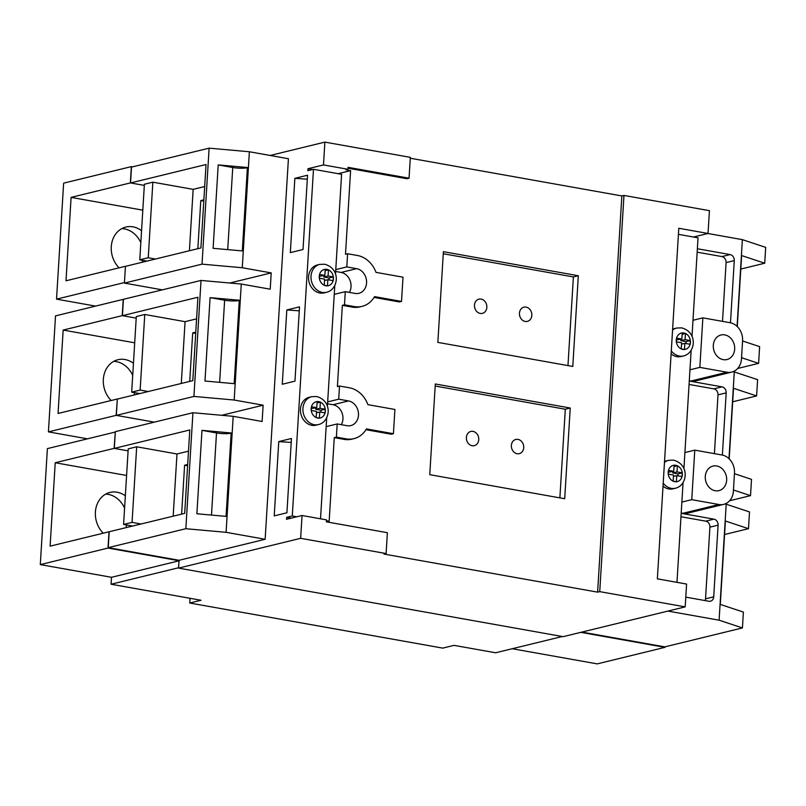 <?xml version="1.0" encoding="UTF-8"?>
<svg xmlns="http://www.w3.org/2000/svg" width="806" height="806" viewBox="0 0 806 806"><rect width="100%" height="100%" fill="white"/><g stroke="black" fill="none" stroke-linecap="round" stroke-linejoin="round"><path stroke-width="1.21" d="M103.218 533.199A23.938 20.049 -103.7 0 1 95.702 509.362A23.938 20.049 -103.7 0 1 109.959 492.426A23.938 20.049 -103.7 0 1 117.072 492.214A23.938 20.049 -103.7 0 1 125.343 495.831M105.697 494.108A23.938 20.049 -103.7 0 1 108.246 494.37A23.938 20.049 -103.7 0 1 124.587 508.112M126.592 524.988A23.938 20.049 -103.7 0 1 125.887 527.739M111.157 400.511A23.938 20.049 -103.7 0 1 103.642 376.674A23.938 20.049 -103.7 0 1 117.898 359.738A23.938 20.049 -103.7 0 1 125.011 359.536A23.938 20.049 -103.7 0 1 133.443 363.274M113.717 361.37A23.938 20.049 -103.7 0 1 116.366 361.642A23.938 20.049 -103.7 0 1 132.708 375.384M134.632 392.663A23.938 20.049 -103.7 0 1 133.998 395.011M119.097 267.834A23.938 20.049 -103.7 0 1 111.581 243.996A23.938 20.049 -103.7 0 1 125.837 227.06A23.938 20.049 -103.7 0 1 132.95 226.849A23.938 20.049 -103.7 0 1 141.554 230.707M121.746 228.642A23.938 20.049 -103.7 0 1 124.487 228.914A23.938 20.049 -103.7 0 1 140.818 242.666M142.652 260.348A23.938 20.049 -103.7 0 1 142.118 262.282M162.409 289.868L124.416 283.087L125.444 266.353L200.926 247.936L206.034 164.525L130.542 182.952L144.324 185.4L130.36 182.912L131.358 166.62L132.567 166.842M125.444 266.353L124.446 282.644M134.693 342.812L63.16 330.067L122.24 315.64L123.237 299.348L201.026 280.438L241.276 284.044L270.212 289.193L271.209 272.902L242.274 267.753L202.024 264.146L124.416 283.087M122.24 315.64L136.204 318.128L122.421 315.67L123.419 299.379M117.323 399.081L116.145 415.342L154.319 422.153L116.326 415.372L117.323 399.081L192.805 380.654L197.913 297.253L122.421 315.67M126.582 475.469L55.221 462.745L114.13 448.368L115.298 432.107M114.13 448.368L128.094 450.856L114.301 448.398L115.329 431.663L192.936 412.722L233.186 416.319L262.121 421.478L263.119 405.186L234.183 400.028L193.934 396.431L116.326 415.372M114.301 448.398L189.793 429.971L184.695 513.382L109.022 531.779L108.024 548.07L179.043 560.734M665 646.835L664.97 647.349L580.804 632.347M562.286 636.508L495.619 652.779L454.02 645.364L442.736 648.115L189.742 603.019L201.026 600.258L111.077 584.229L111.5 577.298L40.3 564.603L47.393 448.61L115.127 432.076M664.97 647.349L597.246 663.882L512.223 648.729M87.451 438.837L48.42 431.875L55.513 315.881L123.237 299.348M95.561 306.109L56.531 299.147L63.634 183.153L131.358 166.62M111.077 584.229L178.62 567.736M111.5 577.298L179.043 560.805M40.3 564.603L108.024 548.07M55.221 462.745L50.113 546.156L109.022 531.779M48.42 431.875L116.145 415.342M63.16 330.067L58.052 413.478L117.142 399.051M56.531 299.147L124.265 282.614M130.36 182.912L71.099 197.379L66.001 280.79L125.262 266.323M142.813 210.165L71.099 197.379M190.025 598.304L189.742 603.019M188.493 451.159L176.977 453.98L173.169 516.193M187.687 464.458L184.604 465.213L181.612 514.137M184.604 465.213L187.607 465.747M196.593 318.854L185.068 321.665L181.29 383.475M195.777 332.143L192.694 332.898L189.722 381.409M192.694 332.898L195.697 333.432M672.567 330.168A14.357 12.03 -103.7 0 1 676.768 328.022L674.3 328.626A14.357 12.03 76.3 0 0 672.627 329.201M671.116 353.884A14.357 12.03 76.3 0 0 676.849 356.655A14.357 12.03 76.3 0 0 681.11 356.534L683.579 355.93A14.357 12.03 -103.7 0 1 679.317 356.05A14.357 12.03 -103.7 0 1 671.297 350.842M664.476 462.453A14.357 12.03 -103.7 0 1 668.678 460.307L666.209 460.911A14.357 12.03 76.3 0 0 664.537 461.475M663.026 486.169A14.357 12.03 76.3 0 0 668.758 488.94A14.357 12.03 76.3 0 0 673.02 488.819L675.488 488.214A14.357 12.03 -103.7 0 1 671.227 488.335A14.357 12.03 -103.7 0 1 663.207 483.126M319.77 264.388L317.302 264.983A14.357 12.03 76.3 0 0 308.597 279.289A14.357 12.03 76.3 0 0 319.841 293.011A14.357 12.03 76.3 0 0 324.113 292.89L326.581 292.286A14.357 12.03 -103.7 0 1 322.309 292.417A14.357 12.03 -103.7 0 1 311.066 278.685A14.357 12.03 -103.7 0 1 319.77 264.388L324.727 264.237C341.22 268.841 338.419 289.596 326.581 292.286M311.68 396.673L309.212 397.267A14.357 12.03 76.3 0 0 300.507 411.574A14.357 12.03 76.3 0 0 311.751 425.296A14.357 12.03 76.3 0 0 316.023 425.175L318.491 424.571A14.357 12.03 -103.7 0 1 314.219 424.691A14.357 12.03 -103.7 0 1 302.975 410.969A14.357 12.03 -103.7 0 1 311.68 396.673L316.637 396.522C333.13 401.126 330.329 421.881 318.491 424.571M480.225 313.433A7.314 6.126 76.3 0 0 482.401 313.373A7.314 6.126 76.3 0 0 486.824 306.089A7.314 6.126 76.3 0 0 481.101 299.097A7.314 6.126 76.3 0 0 478.925 299.157A7.314 6.126 76.3 0 0 474.502 306.441A7.314 6.126 76.3 0 0 480.225 313.433M525.2 321.453A7.314 6.126 76.3 0 0 527.376 321.382A7.314 6.126 76.3 0 0 531.809 314.098A7.314 6.126 76.3 0 0 526.076 307.116A7.314 6.126 76.3 0 0 523.91 307.177A7.314 6.126 76.3 0 0 519.477 314.461A7.314 6.126 76.3 0 0 525.2 321.453M517.109 453.728A7.314 6.126 76.3 0 0 519.286 453.667A7.314 6.126 76.3 0 0 523.709 446.383A7.314 6.126 76.3 0 0 517.986 439.391A7.314 6.126 76.3 0 0 515.81 439.461A7.314 6.126 76.3 0 0 511.387 446.746A7.314 6.126 76.3 0 0 517.109 453.728M472.135 445.718A7.314 6.126 76.3 0 0 474.311 445.647A7.314 6.126 76.3 0 0 478.734 438.363A7.314 6.126 76.3 0 0 473.011 431.381A7.314 6.126 76.3 0 0 470.835 431.442A7.314 6.126 76.3 0 0 466.412 438.726A7.314 6.126 76.3 0 0 472.135 445.718M723.234 359.647A12.634 10.579 76.3 0 0 726.982 359.536A12.634 10.579 76.3 0 0 734.639 346.953A12.634 10.579 76.3 0 0 724.745 334.883A12.634 10.579 76.3 0 0 720.997 334.984A12.634 10.579 76.3 0 0 713.34 347.567A12.634 10.579 76.3 0 0 723.234 359.647M715.214 490.733A12.634 10.579 76.3 0 0 718.962 490.622A12.634 10.579 76.3 0 0 726.619 478.049A12.634 10.579 76.3 0 0 716.725 465.969A12.634 10.579 76.3 0 0 712.978 466.08A12.634 10.579 76.3 0 0 705.321 478.663A12.634 10.579 76.3 0 0 715.214 490.733M123.59 524.444L132.053 522.379L136.677 446.796L128.214 448.861L123.59 524.444L132.708 526.076M131.68 392.139L140.143 390.074L144.768 314.481L136.305 316.546L131.68 392.139L139.831 393.59M139.77 259.824L148.244 257.759L152.858 182.176L144.395 184.242L139.77 259.824L146.944 261.104M677.362 465.777L674.128 465.203L673.756 471.339L668.476 470.402L668.245 474.109L673.524 475.056L673.151 481.192L676.385 481.766L676.758 475.631L682.047 476.568L682.269 472.86L676.99 471.923L677.362 465.777A8.382 7.022 76.3 0 0 675.76 465.274A8.382 7.022 76.3 0 0 674.128 465.203A8.382 7.022 76.3 0 0 668.476 470.402A8.382 7.022 76.3 0 0 668.245 474.109A8.382 7.022 76.3 0 0 673.151 481.192A8.382 7.022 76.3 0 0 674.753 481.696A8.382 7.022 76.3 0 0 676.385 481.766A8.382 7.022 76.3 0 0 682.047 476.568A8.382 7.022 76.3 0 0 682.269 472.86A8.382 7.022 76.3 0 0 677.362 465.777L674.048 466.593M676.335 341.825L681.614 342.772L681.241 348.907L684.475 349.482L684.858 343.346L690.138 344.283L690.359 340.575L685.08 339.638L685.453 333.493L682.219 332.918L681.846 339.064L676.566 338.117L676.335 341.825A8.382 7.022 76.3 0 0 681.241 348.907A8.382 7.022 76.3 0 0 682.843 349.411A8.382 7.022 76.3 0 0 684.475 349.482A8.382 7.022 76.3 0 0 690.138 344.283A8.382 7.022 76.3 0 0 690.359 340.575A8.382 7.022 76.3 0 0 685.453 333.493A8.382 7.022 76.3 0 0 683.851 332.989A8.382 7.022 76.3 0 0 682.219 332.918A8.382 7.022 76.3 0 0 676.566 338.117A8.382 7.022 76.3 0 0 676.335 341.825M324.244 285.264L327.478 285.848L327.851 279.702L333.14 280.649L333.362 276.942L328.082 275.995L328.455 269.859L325.221 269.285L324.848 275.42L319.559 274.473L319.337 278.191L324.617 279.128L324.244 285.264A8.382 7.022 76.3 0 0 325.846 285.777A8.382 7.022 76.3 0 0 327.478 285.848A8.382 7.022 76.3 0 0 333.14 280.649A8.382 7.022 76.3 0 0 333.362 276.942A8.382 7.022 76.3 0 0 328.455 269.859A8.382 7.022 76.3 0 0 326.853 269.355A8.382 7.022 76.3 0 0 325.221 269.285A8.382 7.022 76.3 0 0 319.559 274.473A8.382 7.022 76.3 0 0 319.337 278.191A8.382 7.022 76.3 0 0 324.244 285.264M311.469 406.758L311.247 410.466L316.526 411.413L316.154 417.548L319.388 418.133L319.76 411.987L325.05 412.934L325.271 409.226L319.992 408.279L320.365 402.144L317.131 401.559L316.758 407.705L311.469 406.758A8.382 7.022 76.3 0 0 311.247 410.466A8.382 7.022 76.3 0 0 316.154 417.548A8.382 7.022 76.3 0 0 317.755 418.052A8.382 7.022 76.3 0 0 319.388 418.133A8.382 7.022 76.3 0 0 325.05 412.934A8.382 7.022 76.3 0 0 325.271 409.226A8.382 7.022 76.3 0 0 320.365 402.144A8.382 7.022 76.3 0 0 318.763 401.63A8.382 7.022 76.3 0 0 317.131 401.559A8.382 7.022 76.3 0 0 311.469 406.758M692.001 336.465L698.036 237.841L678.43 234.345M676.969 582.345L683.065 482.593M683.911 468.749L691.155 350.308M335.487 274.141L341.593 174.298L313.484 169.29L292.286 515.961L296.84 516.777M320.526 518.802L326.702 417.79M327.397 406.425L334.792 285.505M691.75 499.67L718.922 504.516A15.959 13.37 76.3 0 0 723.657 504.375A15.959 13.37 76.3 0 0 733.369 491.277L734.478 473.031A15.959 13.37 76.3 0 0 721.944 454.987L694.782 450.141L691.75 499.67L681.876 502.078M694.782 450.141L684.899 452.559M699.84 367.385L727.012 372.231A15.959 13.37 76.3 0 0 731.747 372.09A15.959 13.37 76.3 0 0 741.46 358.992L742.578 340.747A15.959 13.37 76.3 0 0 730.035 322.702L702.872 317.866L699.84 367.385L689.966 369.793M702.872 317.866L692.999 320.274M292.286 515.961L286.644 517.341L291.198 518.157M286.644 517.341L286.523 519.296L302.038 515.508L326.49 519.87L326.37 521.825L387.374 532.695L386.104 553.551L300.648 538.317L178.589 568.109L179.073 560.291L108.236 547.657L109.203 531.809M341.301 424.681A12.634 10.579 76.3 0 0 333.019 404.733L327.558 403.756M349.391 292.397A12.634 10.579 76.3 0 0 341.109 272.448L335.649 271.471M312.526 169.522L307.963 168.716L307.842 170.671L313.484 169.29M326.158 426.646L337.19 423.946L347.033 425.699A12.634 10.579 76.3 0 0 350.781 425.598A12.634 10.579 76.3 0 0 358.438 413.015A12.634 10.579 76.3 0 0 348.545 400.945L338.711 399.192L327.679 401.882M338.711 399.192L339.517 386.024L349.351 387.777A26.064 21.833 -103.7 0 1 367.929 404.662L394.91 409.468L393.429 433.709L366.448 428.903A26.064 21.833 -103.7 0 1 353.965 438.645A26.064 21.833 -103.7 0 1 346.227 438.867L336.384 437.114L334.268 437.628L329.16 521.23L326.44 520.747M344.484 304.829L345.28 291.661L355.124 293.424A12.634 10.579 76.3 0 0 358.872 293.313A12.634 10.579 76.3 0 0 366.529 280.73A12.634 10.579 76.3 0 0 356.635 268.66L346.802 266.907L347.608 253.739L357.441 255.492A26.064 21.833 -103.7 0 1 376.019 272.378L403 277.183L401.519 301.424L374.538 296.618A26.064 21.833 -103.7 0 1 362.055 306.361A26.064 21.833 -103.7 0 1 354.318 306.582L344.484 304.829L342.359 305.343L337.402 386.537L339.517 386.024M334.258 294.361L345.28 291.661M336.384 437.114L337.19 423.946M346.802 266.907L335.77 269.597M338.157 173.683L350.6 170.65L345.492 254.253L347.608 253.739M302.038 515.508L300.648 538.317M348.001 168.212L406.939 178.72L409.055 178.207L410.335 157.351L324.878 142.118L323.478 164.928L347.94 169.28L345.814 169.794L350.6 170.65M409.055 178.207L348.051 167.326L347.94 169.28M685.785 597.135L708.897 601.256A5.32 4.453 76.3 0 0 710.479 601.205A5.32 4.453 76.3 0 0 713.713 596.843L718.096 525.159A5.32 4.453 76.3 0 0 713.915 519.145L681.191 513.311M719.103 620.197L726.196 504.213L749.52 511.941L748.492 528.676L725.4 521.019L720.292 604.429L743.394 612.086L742.427 627.934L719.103 620.197L667.932 611.079M724.926 503.982L726.196 504.213M681.211 512.989L682.934 513.291A15.959 13.37 76.3 0 0 687.679 513.16L723.657 504.375M722.378 455.078L726.186 392.875A5.32 4.453 76.3 0 0 722.005 386.86L689.281 381.026M728.987 458.664L734.286 371.929L757.61 379.656L756.612 395.948L732.684 401.791M733.027 371.697L734.286 371.929M689.301 380.704L691.024 381.016A15.959 13.37 76.3 0 0 695.769 380.875L731.747 372.09M730.478 322.793L734.276 260.6A5.32 4.453 76.3 0 0 730.095 254.585L697.371 248.742M737.077 326.39L742.376 239.644L765.7 247.371L764.733 263.219L740.805 269.063M707.93 233.498L742.376 239.644M202.024 264.146L209.117 148.153L249.366 151.76L288.417 158.722L265.144 539.274L226.093 532.313L185.843 528.716L192.936 412.722M249.366 151.76L242.274 267.753M241.276 284.044L234.183 400.028M233.186 416.319L226.093 532.313M193.934 396.431L201.026 280.438M204.986 381.036L234.798 383.706L239.896 300.295L210.094 297.636L204.986 381.036M185.843 528.716L108.236 547.657M196.876 513.765L226.677 516.434L231.775 433.024L201.974 430.354L196.876 513.765M724.574 534.519L748.492 528.676M742.427 627.934L664.819 646.875L581.861 632.085M734.437 473.696L751.514 479.358L750.517 495.65L729.611 500.758M756.612 395.948L733.51 388.291L729.198 458.876M750.517 495.65L733.45 489.988M742.558 340.978L759.625 346.63L758.607 363.365L737.702 368.473M764.733 263.219L741.631 255.562L737.288 326.591M758.607 363.365L741.54 357.703M386.104 553.551L383.988 554.065L597.619 592.148L599.735 591.634L685.191 606.868L563.142 636.659L178.589 568.109M130.542 182.952L131.509 167.104L209.117 148.153M271.209 272.902L229.801 283.017M263.119 405.186L221.71 415.302M265.144 539.274L179.073 560.291M307.963 168.716L323.478 164.928M324.878 142.118L270.181 155.467M278.765 441.587L291.46 438.494L286.916 512.777L274.221 515.88L278.765 441.587L291.218 442.454M286.815 309.957L299.51 306.864L294.966 381.147L282.271 384.25L286.815 309.957L299.268 310.824M294.865 178.328L290.321 252.61L303.016 249.517L307.56 175.224L294.865 178.328L307.318 179.194M685.191 606.868L686.591 584.058L657.353 578.849L678.793 228.259L708.031 233.478L709.431 210.668L623.975 195.435L621.859 195.949L410.284 158.238M693.472 237.024L708.031 233.478M227.725 249.618L232.753 167.497L218.214 164.908L213.106 248.319L242.908 250.978L248.016 167.567L247.392 167.719L242.304 250.928M232.753 167.497A10.639 2.015 -176.5 0 0 247.392 167.719M248.016 167.567L218.214 164.908M219.615 382.346L224.632 300.225L210.094 297.636M224.632 300.225A10.639 2.015 -176.5 0 0 239.271 300.447L234.183 383.656M239.896 300.295L239.271 300.447M211.494 515.074L216.512 432.953L201.974 430.354M216.512 432.953A10.639 2.015 -176.5 0 0 231.151 433.175L226.063 516.374M231.775 433.024L231.151 433.175M705.139 600.581A5.32 4.453 76.3 0 0 705.532 598.838L709.915 527.164A5.32 4.453 76.3 0 0 705.734 521.15L680.979 516.737M714.408 453.647L718.005 394.88A5.32 4.453 76.3 0 0 713.824 388.865L689.07 384.452M722.498 321.362L726.095 262.595A5.32 4.453 76.3 0 0 721.914 256.58L697.16 252.167M599.735 591.634L623.975 195.435M353.965 438.645L351.849 439.159A26.064 21.833 -103.7 0 1 344.112 439.381L334.268 437.628M393.429 433.709L391.313 434.233L365.964 429.709M362.055 306.361L359.939 306.874A26.064 21.833 -103.7 0 1 352.202 307.096L342.359 305.343M401.519 301.424L399.403 301.948L374.055 297.424M597.619 592.148L621.859 195.949M572.784 366.448L578.325 275.743L443.401 251.684L437.849 342.389L572.784 366.448M564.694 498.733L570.235 408.017L435.311 383.968L429.759 474.674L564.694 498.733M559.878 497.876L565.298 409.226L435.18 386.034M565.298 409.226L570.235 408.017M567.968 365.592L573.388 276.942L443.27 253.749M573.388 276.942L578.325 275.743M316.758 407.705L311.358 408.531M317.04 402.95L320.365 402.144M320.919 412.198L321.04 410.254L315.75 409.317L315.841 407.927M315.75 409.317L319.992 408.279M321.04 410.254L325.271 409.226M316.446 412.803L319.76 411.987M324.848 275.42L319.448 276.246M325.13 270.665L328.455 269.859M329.009 279.914L329.13 277.969L323.851 277.032L323.931 275.642M323.851 277.032L328.082 275.995M329.13 277.969L333.362 276.942M324.536 280.518L327.851 279.702M681.846 339.064L676.456 339.89M682.138 334.309L685.453 333.493M686.017 343.547L686.128 341.613L680.848 340.666L680.929 339.286M680.848 340.666L685.08 339.638M686.128 341.613L690.359 340.575M681.533 344.152L684.858 343.346M677.917 475.832L678.037 473.898L672.758 472.951L672.839 471.57M672.758 472.951L676.99 471.923M678.037 473.898L682.269 472.86M673.443 476.437L676.758 475.631M673.756 471.339L668.365 472.165M152.858 182.176L193.158 189.36L189.41 250.747M204.684 186.539L193.158 189.36M148.244 257.759L155.417 259.038M203.868 199.838L200.785 200.593L203.787 201.127M200.785 200.593L197.843 248.681M144.768 314.481L185.068 321.665M140.143 390.074L148.294 391.525M136.677 446.796L176.977 453.98M132.053 522.379L141.171 524.011M705.532 598.838L713.713 596.843M705.734 521.15L713.915 519.145M709.915 527.164L718.096 525.159M713.824 388.865L722.005 386.86M718.005 394.88L726.186 392.875M721.914 256.58L730.095 254.585M726.095 262.595L734.276 260.6M718.922 504.516L682.934 513.291M727.012 372.231L691.024 381.016M344.112 439.381L346.227 438.867M352.202 307.096L354.318 306.582M333.019 404.733L348.545 400.945M341.109 272.448L356.635 268.66M676.768 328.022L681.725 327.871C698.218 332.485 695.417 353.24 683.579 355.93M668.678 460.307L673.635 460.155C690.127 464.77 687.327 485.524 675.488 488.214"/></g></svg>
